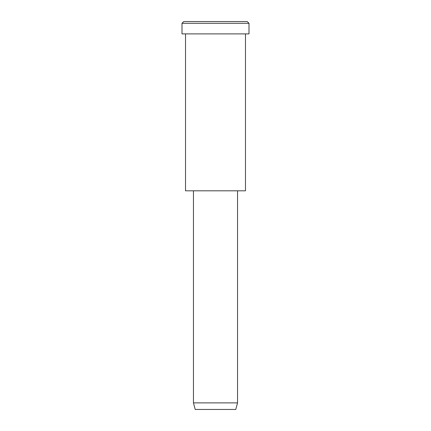 <?xml version="1.0" encoding="UTF-8"?>
<svg xmlns="http://www.w3.org/2000/svg" width="431" height="431" viewBox="0 0 431 431"><rect width="100%" height="100%" fill="white"/><g stroke="black" fill="none" stroke-linecap="round" stroke-linejoin="round"><path stroke-width="0.65" d="M248.999 33.893L182.001 33.893L248.999 33.893L248.999 23.312L247.238 21.55L183.762 21.55L247.238 21.55L248.999 23.312L182.001 23.312L248.999 23.312L182.001 23.312L248.999 23.312L248.999 33.893L198.75 33.893M237.54 402.872L235.779 409.45L195.221 409.45L235.779 409.45L237.54 402.872L193.46 402.872L237.54 402.872L193.46 402.872L237.54 402.872L237.54 190.814L237.54 402.872M235.779 409.45L205.361 409.45M245.476 190.814L185.524 190.814L245.476 190.814L245.476 33.893L185.524 33.893L245.476 33.893L245.476 190.814L200.512 190.814M199.634 21.55L247.238 21.55M183.762 21.55L182.001 23.312L182.001 33.893M195.221 409.45L193.46 402.872L193.46 190.814M185.524 33.893L185.524 190.814"/></g></svg>

